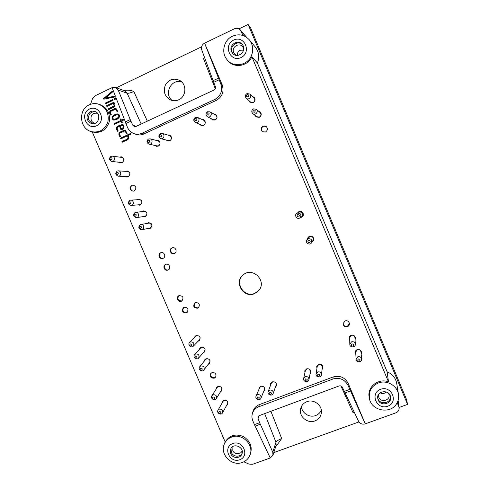 <?xml version="1.0" encoding="UTF-8"?>
<svg xmlns="http://www.w3.org/2000/svg" width="489" height="489" viewBox="0 0 489 489"><rect width="100%" height="100%" fill="white"/><g stroke="black" fill="none" stroke-linecap="round" stroke-linejoin="round"><path stroke-width="0.73" d="M258.877 389.556L259.06 387.844L260.668 386.31C263.687 385.992 265.032 387.325 264.69 390.295L263.608 391.616M194.384 337.71L195.178 336.206L196.113 335.588C199.732 335.533 200.857 337.166 199.488 340.478L198.008 341.298M137.189 199.744L138.79 199.133C142.336 200.343 142.812 202.299 140.215 205.007L137.635 204.873M119.554 157.11L121.235 156.81C124.304 158.357 124.591 160.319 122.103 162.703L120.636 162.941L119.053 162.256M258.498 111.18L260.172 111.92C261.804 113.992 261.523 115.795 259.335 117.317L256.169 116.957L255.117 115.447M199.316 349.446L200.025 347.899L201.071 347.178C204.598 347.074 205.759 348.663 204.555 351.946L203.118 352.838M345.038 320.9C347.49 320.381 348.95 321.334 349.427 323.749C349.39 325.118 348.736 326.09 347.465 326.658C344.934 327.159 343.474 326.163 343.076 323.669L345.038 320.9M183.992 307.275C187.843 307.343 188.87 309.072 187.067 312.447L186.376 312.85C182.476 312.74 181.48 310.998 183.375 307.624L183.992 307.275M165.649 264.427C169.011 262.837 171.572 268.547 168.149 269.983L168.045 270.026C164.634 271.627 162.116 265.79 165.637 264.433L165.649 264.427M131.773 185.282L132.959 185.031C136.339 186.37 136.749 188.332 134.188 190.924L133.087 191.168C129.64 189.885 129.2 187.923 131.773 185.282M355.815 354.342L355.185 352.655C355.185 351.249 355.839 350.252 357.153 349.672C359.488 349.17 360.949 350.051 361.53 352.331L361.157 354.073M297.453 213.008L299.017 211.578C302.33 209.995 305.148 215.136 302.043 217.079L300.27 217.648M201.768 119.377L203.534 119.622C205.875 121.559 205.851 123.491 203.467 125.404L201.058 125.447L199.683 124.285M156.046 140.319L157.788 140.202C160.612 141.92 160.789 143.888 158.314 146.101L156.504 146.303L154.97 145.441M304.922 372.722L304.775 370.962L306.609 368.865C309.36 368.443 310.778 369.598 310.863 372.337L310.038 373.877M252.483 96.504L254.109 97.329C255.6 99.401 255.282 101.174 253.155 102.629L249.842 102.158L248.883 100.581M171.969 247.911L172.146 247.844C175.569 246.474 177.825 252.232 174.371 253.534L174.286 253.571C170.85 255.069 168.467 249.249 171.969 247.911M195.349 302.618C199.194 302.667 200.239 304.384 198.473 307.777L197.739 308.211C193.846 308.125 192.831 306.389 194.689 302.997L195.349 302.618M270.564 385.265L270.668 383.535L272.336 381.878C275.301 381.536 276.664 382.826 276.426 385.754L275.393 387.129M316.945 368.358L316.695 366.603L318.577 364.323C321.242 363.877 322.673 364.977 322.881 367.624L322.147 369.213M167.635 134.995L169.383 134.958C172.11 136.731 172.244 138.693 169.781 140.844L167.843 141.021L166.339 140.092M213.736 113.937L215.49 114.298C217.66 116.29 217.574 118.191 215.227 120.013L212.629 119.976L211.327 118.723M307.483 239.048L308.101 237.312L309.421 236.285C312.874 235.955 314.189 237.458 313.363 240.808L311.988 242.043M216.101 389.195L216.548 387.557L217.892 386.469C221.144 386.267 222.397 387.728 221.645 390.852L220.38 391.958M160.655 252.758L160.82 252.691C164.225 251.315 166.492 257.061 163.051 258.357L162.978 258.394C159.561 259.891 157.171 254.084 160.655 252.758M179.017 295.649C182.965 295.784 183.943 297.544 181.945 300.937L181.407 301.23C178.277 302.685 175.582 297.642 178.552 295.894L179.017 295.649M211.963 372.618C215.307 372.441 216.529 373.951 215.637 377.135L214.335 378.162C210.948 378.309 209.738 376.787 210.71 373.584L211.963 372.618M263.039 126.119L266.181 126.462C267.996 128.528 267.776 130.367 265.509 131.987L262.538 131.755C260.551 129.713 260.716 127.831 263.039 126.119M142.079 211.584L143.638 210.881C147.317 211.969 147.855 213.919 145.233 216.731L142.812 216.67M349.702 339.892L349.134 338.18C349.177 336.817 349.831 335.857 351.096 335.295C353.486 334.788 354.947 335.699 355.485 338.033L355.057 339.776M125.447 171.327L127.109 170.924C130.331 172.379 130.673 174.341 128.149 176.822L126.859 177.067L125.239 176.48M146.957 223.424L148.473 222.623C152.293 223.577 152.886 225.515 150.245 228.436L147.996 228.455M204.249 361.157L204.879 359.586L206.022 358.749C209.469 358.608 210.661 360.161 209.598 363.4L208.21 364.366M222.03 403.162L222.391 401.512L223.815 400.308C226.982 400.075 228.259 401.493 227.642 404.562L226.431 405.723M120.6 136.352L119.884 136.688C118.595 134.958 118.515 133.473 119.652 132.232L125.166 130.007L127.116 133.32L126.443 133.631L124.97 130.856L119.915 133.02C119.56 134.072 119.793 135.184 120.6 136.352M124.34 119.732L121.792 120.93L122.391 122.323L121.694 122.647L121.095 121.254L114.567 124.328L114.243 123.57L120.771 120.496L120.196 119.151L120.893 118.821L121.468 120.172L124.041 118.955M111.351 114.719L110.63 115.062C109.34 113.326 109.267 111.834 110.398 110.587L115.972 108.338L117.855 111.639L117.183 111.957L115.752 109.188L110.661 111.376C110.306 112.427 110.538 113.546 111.351 114.719M112.971 100.343L105.801 103.766L105.477 103.008L112.647 99.585L112.971 100.343M114.45 96.223L114.774 96.981L103.839 99.169L103.576 98.558L112.293 91.174L112.617 91.926L105.557 98.008L114.45 96.223M254.543 293.638L258.712 290.607C267.459 281.096 252.391 266.199 243.002 275.044C233.595 282.373 243.693 298.651 254.543 293.638M125.184 121.957L130.251 119.579L118.197 90.043L115.581 87.458L112.079 87.604L127.464 127.366C128.784 130.331 130.911 132.391 133.827 133.546C136.596 134.536 139.328 134.432 142.024 133.234L143.864 133.974L216.266 100.404L214.769 99.469C220.881 95.856 222.868 90.618 220.741 83.741L204.555 43.111C201.926 44.762 200.997 47.042 201.774 49.957L213.094 80.679L218.412 78.179M143.864 133.974C141.193 135.16 138.485 135.264 135.74 134.279L133.827 133.546M90.514 104.322L92.476 98.747L95.037 95.844L112.091 87.641M98.026 103.998L99.304 104.322C107.115 107.323 110.435 113.173 109.255 121.853C106.351 130.037 100.826 133.43 92.672 132.036L90.972 131.535C79.407 128.369 78.142 109.542 89.249 104.848C92.079 103.527 95.007 103.246 98.026 103.998C105.832 106.993 109.145 112.831 107.971 121.504C105.068 129.671 99.554 133.063 91.419 131.669M249.757 455.571C248.216 458.982 245.655 461.304 242.073 462.545C231.584 466.506 219.689 454.238 224.249 444.208C225.667 440.821 228.118 438.45 231.597 437.099C242.202 432.594 254.757 445.338 249.757 455.571L250.319 454.275C252.636 446.732 250.246 440.778 243.137 436.42C235.368 433.523 229.384 435.369 225.184 441.958L92.232 131.908M243.846 461.818L248.901 464.085L252.715 464.263L270.24 457.967M259.304 404.635L258.718 406.787C255.533 408.064 253.424 410.308 252.379 413.523L253.021 411.316C254.054 408.132 256.15 405.907 259.304 404.635L333.137 376.964C339.849 375.179 344.873 377.331 348.199 383.425L365.259 423.841L395.821 412.869C398.199 411.842 399.299 410.063 399.11 407.545L398.125 400.271M397.209 402.6L399.11 407.545M369.446 398.431C368.553 391.206 371.512 386.065 378.315 382.997C386.658 379.635 397.282 385.583 398.462 394.323C398.938 397.349 398.468 400.204 397.062 402.893C391.481 414.611 371.292 411.273 369.446 398.431L369.226 397.361C366.799 387.196 378.309 377.85 388.492 381.854L251.872 56.687C247.678 66.693 233.29 68.607 227.281 60.055L226.737 59.328C220.979 52.225 223.962 39.982 232.44 36.21C238.993 33.539 244.653 34.786 249.421 39.945C253.045 44.823 253.669 50.165 251.291 55.96C247.104 65.954 232.74 67.867 226.737 59.328M220.741 83.741L222.177 84.829L204.585 43.142L234.359 28.814C236.67 27.861 238.681 28.27 240.399 30.043L242.966 35.483M222.177 84.829C224.286 91.632 222.318 96.828 216.266 100.404M115.661 99.059L114.609 99.56L114.285 98.802L115.337 98.301L115.661 99.059M113.815 102.256C115.361 104.42 115.276 106.095 113.564 107.287L108.32 109.78L108.002 109.035L114.12 105.832L113.381 103.368L106.895 106.455L106.59 105.697L113.815 102.256M115.196 119.921L113.625 120.062C109.212 117.611 115.074 113.417 118.02 113.974C121.81 115.972 117.861 119.53 115.196 119.921M117.562 131.266C116.162 129.353 116.082 127.684 117.317 126.266L122.409 124.426C125.606 125.636 123.729 129.609 120.985 129.805L119.438 126.174C116.999 126.987 116.608 128.576 118.259 130.936L117.562 131.266M128.032 135.532C131.089 139.976 124.836 140.624 122.25 142.232L121.932 141.486C124.035 139.97 129.848 139.64 127.36 135.85L120.826 138.888L120.502 138.142L130.386 133.546L130.71 134.292L128.032 135.532M259.647 422.698L272.77 452.184L272.966 455.216L270.258 458.01L254.433 424.623L259.647 422.698L258.064 418.706L258.039 416.928L259.427 415.558L339.018 385.968C340.527 385.564 341.664 386.041 342.441 387.392L358.565 421.255C360.063 423.731 362.288 424.611 365.252 423.896L348.119 385.54C344.763 379.391 339.696 377.215 332.917 379.012L333.137 376.964M251.872 56.687L257.416 62.983L387.147 371.842L388.492 381.854M301.444 406.438C301.689 413.022 309.482 418.016 315.674 415.522C318.351 414.489 320.234 412.679 321.334 410.094M238.919 28.869L248.112 24.45L250.594 27.904L406.53 399.482L407.588 404.403L399.097 407.465M181.871 82.103C171.633 77.965 163.32 93.888 172.195 100.489M358.957 421.921L273.797 452.606M248.112 24.45L407.588 404.403M116.376 87.751L201.633 46.785M123.992 90.563L125.679 90.288C128.466 89.933 131.174 90.349 133.809 91.522C130.667 92.861 128.454 93.448 127.158 93.289L124.53 90.765L115.581 87.458M246.609 37.317L240.399 30.043M257.416 62.983C259.628 57.225 258.944 51.944 255.362 47.146L249.421 39.945M398.462 394.323L396.683 383.229C395.583 377.85 392.404 374.048 387.147 371.842M275.949 445.821L277.257 444.764L281.676 438.505C278.577 439.8 276.676 441.041 275.973 442.221L276.12 445.277L272.966 455.216M306.829 401.695C303.473 403.052 301.389 405.46 300.582 408.908C298.7 416.469 307.618 423.896 314.965 420.876C318.675 419.366 320.827 416.652 321.401 412.747C322.502 405.381 313.797 398.792 306.829 401.695M178.736 99.787C186.199 96.675 187.055 84.701 180.062 80.636C174.121 77.763 169.255 79.151 165.465 84.786C162.99 91.143 164.512 96.119 170.038 99.713C172.91 101.058 175.808 101.082 178.736 99.787M89.432 109.035C99.401 104.163 106.657 121.131 96.602 125.765C86.657 130.563 79.426 113.723 89.432 109.035M87.623 119.964C85.428 115.392 89.994 109.738 94.603 111.351C101.877 113.216 98.888 125.636 91.706 123.515C89.829 122.996 88.472 121.816 87.623 119.964M92.36 123.638L88.931 120.306C87.794 114.768 89.89 111.865 95.233 111.584M95.166 123.277L94.86 123.228C93.179 122.867 91.956 121.871 91.205 120.239C90.355 115.141 92.372 112.8 97.25 113.234L97.537 113.35M142.024 133.234L214.769 99.469M135.496 126.608L134.885 125.771L132.763 125.153L130.251 119.579M213.094 80.679L215.368 86.529C215.808 88.069 215.349 89.236 213.986 90.043L136.046 126.425L134.371 126.559L132.763 125.153M233.681 40.067C244.5 34.786 251.945 52.512 241.034 57.549C230.246 62.745 222.837 45.159 233.681 40.067M231.511 51.59C228.314 44.896 238.412 38.558 242.495 44.731C247.452 50.984 237.409 59.524 232.532 53.252L231.511 51.59M232.843 53.588L232.116 52.305C229.041 45.893 238.436 39.511 242.758 45.116M236.487 55.373L234.897 54.328L233.718 52.598C230.967 46.797 240.02 41.706 243.051 47.366L243.718 49.2M237.391 55.41C237.171 53.099 238.064 51.388 240.068 50.269L243.577 50.135M232.764 443.535C242.99 439.684 250.026 456.139 239.714 459.764C229.518 463.548 222.507 447.215 232.764 443.535M230.71 453.67L230.692 449.043C233.339 442.227 244.83 447.337 241.896 454.036C240.295 458.829 232.55 458.554 230.71 453.67M242.116 453.352C240.05 457.551 233.008 456.879 231.285 452.337L231.022 448.407M242.122 450.65C240.998 454.801 234.365 454.758 232.807 450.595L232.898 446.543M252.379 413.523C251.67 415.992 251.823 418.45 252.837 420.895L254.433 424.623M258.718 406.787L332.917 379.012M258.064 418.706L258.785 415.919M380.595 389.305C391.671 385.136 398.883 402.313 387.716 406.237C376.664 410.332 369.488 393.29 380.595 389.305M378.168 399.959L377.752 398.492C376.267 390.858 389.201 388.999 390.509 396.689C392.355 403.804 380.705 406.854 378.168 399.959M390.369 396.151C391.5 403.015 380.393 405.412 377.997 398.853L377.697 397.942M388.48 393.254L388.889 394.244C390.931 400.216 380.998 403.229 378.81 397.325L378.468 394.678M386.237 391.946C384.47 393.743 382.435 394.03 380.13 392.82M215.294 88.717L203.381 58.332L204.616 57.671M354.232 412.215L353.009 412.588L340.937 385.986M243.155 274.91C233.999 282.324 244.103 298.272 254.812 293.321L258.84 290.454M104.041 99.133L103.576 98.558M103.839 98.656L112.397 91.406M114.512 96.357L105.557 98.008M114.781 99.481L114.285 98.802M114.536 98.9L115.416 98.478M105.985 103.68L105.477 103.008M105.74 103.1L112.721 99.762M108.503 109.695L108.002 109.035M108.258 109.114L114.371 105.917L113.381 103.368M107.085 106.364L106.59 105.697M106.853 105.789L113.888 102.433M110.814 114.97C109.536 113.246 109.505 111.804 110.734 110.636L114.897 108.454M115.147 108.534L116.07 108.387M117.36 111.877L115.759 109.188M113.888 119.261L115.276 119.163C116.999 118.625 120.93 116.7 118.014 114.866L117.892 114.836M115.025 119.09C116.755 118.552 120.685 116.62 117.77 114.793C115.801 114.713 110.838 117.079 113.76 119.23L115.276 119.163M113.754 120.098C109.591 117.519 115.282 113.668 118.142 114.016M121.871 122.568L121.095 121.254M114.75 124.237L114.243 123.57M114.493 123.638L120.771 120.496M121.015 120.569L120.196 119.151M120.441 119.224L120.96 118.98M124.102 119.114L121.468 120.172M117.745 131.174C116.382 129.31 116.327 127.696 117.574 126.327L122.519 124.463M121.168 129.719L119.438 126.174M120.111 125.856L121.339 128.735L122.391 128.24C123.705 127.183 123.65 126.18 122.232 125.239L120.111 125.856M122.391 128.24L121.339 128.735M122.635 128.301C123.943 127.244 123.894 126.248 122.476 125.306L122.342 125.276M120.068 136.602C118.784 134.878 118.748 133.43 119.964 132.262L124.163 130.129M124.402 130.19L125.27 130.043M126.62 133.546L125.208 130.918M122.439 142.146L121.932 141.486M122.177 141.535C124.273 140.019 130.086 139.689 127.598 135.905L127.36 135.85M121.009 138.803L120.502 138.142M120.746 138.198L130.441 133.68M226.78 405.088L227.795 404.238M222.593 401.212L222.385 402.539M208.614 363.847L209.781 363.131M205.099 359.342L204.659 360.65M148.766 222.587L147.544 223.314M148.57 228.332L149.989 228.534M127.427 170.967L126.095 171.37M125.887 176.511L127.183 177.067M355.032 339.311L355.46 337.807M349.14 337.954L349.696 339.433M143.931 210.863L142.672 211.511M143.405 216.584L144.805 216.878M266.297 126.559C263.106 124.2 259.384 129.628 262.666 131.834M210.924 373.321C210.276 376.414 211.541 377.838 214.72 377.606L215.808 376.842M178.803 295.747C177.03 299.121 178.057 300.839 181.884 300.894L182.177 300.753M161.095 252.611C157.892 253.956 159.94 259.359 163.24 258.271M220.747 391.359L221.81 390.546M216.755 387.282L216.48 388.602M312.086 241.872L313.406 240.722M308.162 237.238L307.599 238.889M215.68 114.414L214.133 114.157M211.731 118.925L212.837 120.068M169.646 135.05L168.167 135.147M166.871 140.233L168.112 141.077M322.214 368.669L322.899 367.349M316.75 366.34L317.031 367.814M275.6 386.536L276.511 385.454M270.796 383.254L270.784 384.678M195.135 302.654C193.277 306.041 194.292 307.77 198.173 307.856L198.681 307.587M172.403 247.764C169.145 249.103 171.193 254.573 174.536 253.461M254.243 97.47L252.764 96.779M249.176 100.844L249.995 102.28M310.148 373.321L310.906 372.056M304.849 370.693L305.044 372.166M158.063 140.288L156.614 140.453M155.539 145.563L156.786 146.352M203.742 119.732L202.201 119.579M200.123 124.475L201.279 125.526M300.411 217.55L302.104 217.037M298.84 211.658L297.599 212.929M361.114 353.565L361.499 352.08M355.185 352.404L355.784 353.84M133.271 185.05C129.829 185.252 129.952 190.997 133.399 191.144M165.905 264.335C162.8 265.888 165.178 271.138 168.399 269.849M183.852 307.269C181.957 310.637 182.953 312.373 186.841 312.483L187.287 312.251M343.089 323.461C343.596 325.821 345.057 326.75 347.459 326.236L349.415 323.541M203.534 352.355L204.744 351.695M200.252 347.679L199.738 348.969M260.301 112.036L258.767 111.413M255.392 115.661L256.309 117.054M121.565 156.877L120.221 157.195M119.719 162.324L120.966 162.959M139.096 199.133L137.806 199.708M138.246 204.818L139.616 205.197M198.436 340.845L199.689 340.24M195.411 335.998L194.824 337.269M263.852 391.017L264.793 389.99M259.201 387.551L259.133 388.957M252.807 113.631L256.756 116.73L259.396 117.042C261.218 115.771 261.444 114.273 260.081 112.549L256.273 109.261C258.956 111.394 255.411 115.856 252.807 113.631C251.273 111.84 251.474 110.251 253.418 108.858L256.273 109.261M253.583 109.909C255.344 110.019 255.668 110.789 254.555 112.213C252.789 112.103 252.465 111.333 253.583 109.909M311.548 242.758L312.997 240.392C313.7 237.605 312.618 236.346 309.733 236.621L306.982 239.726L308.137 238.821C311.145 238.534 312.282 239.848 311.548 242.758C309.739 245.936 304.72 242.599 306.982 239.726M308.553 240.447C310.326 240.606 310.643 241.364 309.513 242.727C307.74 242.568 307.422 241.81 308.553 240.447M321.414 374.831C321.096 378.248 315.387 377.294 316.053 373.944L317.685 371.958C319.995 371.579 321.242 372.532 321.414 374.831L322.434 367.013L321.126 364.452M319.262 364.146L317.294 366.169L316.053 373.944M318.131 374.152C319.879 374.354 320.191 375.1 319.072 376.383C317.33 376.175 317.013 375.436 318.131 374.152M273.162 393.48C272.165 396.671 266.872 394.623 268.174 391.555L269.622 390.118C272.19 389.825 273.369 390.943 273.162 393.48L276.144 384.996L275.93 382.924M272.85 381.738L271.364 383.15L268.174 391.555M269.855 392.361C271.56 392.569 271.872 393.297 270.79 394.556C269.084 394.348 268.773 393.621 269.855 392.361M207.434 116.761L213.253 119.695L215.417 119.732C217.367 118.216 217.44 116.633 215.625 114.982L209.909 111.834C212.941 113.344 210.392 118.405 207.434 116.761C205.466 115.056 205.508 113.387 207.562 111.755L209.909 111.834M207.519 112.806C209.249 112.916 209.573 113.674 208.485 115.086C206.761 114.97 206.437 114.212 207.519 112.806M195.38 122.452L201.682 125.141L203.693 125.111C205.673 123.509 205.692 121.908 203.742 120.3L197.519 117.397C200.631 118.699 198.424 123.9 195.38 122.452C193.271 120.795 193.259 119.114 195.343 117.391L197.519 117.397M195.252 118.466C196.969 118.576 197.287 119.334 196.211 120.74C194.494 120.624 194.176 119.866 195.252 118.466M160.808 138.656C158.375 137.158 158.234 135.447 160.38 133.534L162.14 133.399C165.368 134.2 163.986 139.622 160.808 138.656L168.485 140.649L170.105 140.508L171.077 139.72M171.578 137.757L169.769 135.612L162.14 133.399M160.129 134.671C161.822 134.787 162.14 135.539 161.089 136.914C159.402 136.798 159.078 136.052 160.129 134.671M149.017 144.157C146.504 142.702 146.327 140.997 148.479 139.029L150.123 138.87C153.363 139.524 152.213 144.982 149.017 144.157L157.158 145.911L158.668 145.746L159.481 145.147M160.025 142.562L158.222 140.85L150.123 138.87M148.179 140.184C149.86 140.3 150.178 141.046 149.133 142.421C147.458 142.305 147.14 141.553 148.179 140.184M111.755 161.468C109.047 160.166 108.772 158.46 110.93 156.364L112.268 156.156C115.502 156.449 114.964 161.945 111.755 161.468L121.333 162.501L123.057 161.993M123.424 158.314L121.834 157.409L112.268 156.156M110.471 157.58C112.122 157.702 112.433 158.442 111.419 159.793C109.768 159.671 109.457 158.931 110.471 157.58M118.197 176.156C115.361 174.94 115.037 173.234 117.226 171.046L118.405 170.832C121.651 170.93 121.431 176.437 118.197 176.156L127.507 176.59L129.285 175.899M129.426 172.373L127.715 171.486L118.405 170.832M116.792 172.33C118.442 172.458 118.754 173.198 117.739 174.542C116.089 174.414 115.771 173.674 116.792 172.33M131.089 205.441C127.971 204.445 127.537 202.752 129.781 200.362L130.63 200.154C133.852 199.824 134.328 205.294 131.089 205.441L139.866 204.677L141.657 203.589M141.388 200.411L139.426 199.604L130.63 200.154M129.408 201.768C131.058 201.908 131.37 202.642 130.349 203.974C128.699 203.834 128.387 203.1 129.408 201.768M136.462 217.611C133.228 216.719 132.739 215.038 135.007 212.556L135.704 212.36C138.894 211.841 139.683 217.269 136.462 217.611L145.013 216.346L146.779 215.087M146.345 212.061L144.286 211.315L135.704 212.36M134.652 214.017C136.303 214.158 136.62 214.891 135.594 216.217C133.943 216.071 133.631 215.337 134.652 214.017M141.834 229.751C138.479 228.986 137.941 227.312 140.221 224.732L140.765 224.567C143.919 223.852 145.025 229.213 141.834 229.751L150.16 227.996L151.877 226.572M151.278 223.687L149.139 223.021L140.765 224.567M139.891 226.242C141.547 226.389 141.859 227.122 140.832 228.442C139.182 228.296 138.87 227.562 139.891 226.242M193.351 346.157C191.175 348.614 187.208 344.684 189.616 342.459L190.435 341.921C193.565 341.878 194.543 343.29 193.351 346.157L199.549 339.684L200.197 337.795M197.837 335.454L195.967 336.132L189.616 342.459M190.319 343.932C191.981 344.122 192.293 344.843 191.254 346.108C189.591 345.925 189.28 345.197 190.319 343.932M198.601 358.095C196.56 360.656 192.397 356.933 194.677 354.586L195.588 353.957C198.644 353.877 199.646 355.252 198.601 358.095L204.579 351.139L205.136 349.305M202.556 347.001L200.814 347.777L194.677 354.586M195.496 356.023C197.159 356.212 197.47 356.933 196.431 358.192C194.769 358.003 194.457 357.276 195.496 356.023M203.834 370.014C201.926 372.673 197.587 369.164 199.744 366.707L200.741 365.98C203.724 365.87 204.75 367.215 203.834 370.014L209.598 362.575L210.074 360.815M207.275 358.553L205.673 359.409L199.744 366.707M200.673 368.095C202.336 368.29 202.648 369.012 201.602 370.265C199.94 370.069 199.628 369.348 200.673 368.095M216.327 398.584C214.732 401.426 210.056 398.388 211.914 395.723L213.076 394.776C215.9 394.605 216.982 395.876 216.327 398.584L221.578 389.996L221.896 388.413M218.62 386.292L217.342 387.257L211.914 395.723M213.063 397.013C214.732 397.221 215.038 397.942 213.993 399.177C212.33 398.975 212.018 398.254 213.063 397.013M222.544 412.844C221.095 415.754 216.285 412.948 218.002 410.198L219.237 409.146C221.982 408.957 223.088 410.185 222.544 412.844L227.544 403.688L227.801 402.196M224.31 400.167L223.18 401.151L218.002 410.198M219.249 411.445C220.912 411.652 221.224 412.374 220.172 413.608C218.51 413.401 218.198 412.679 219.249 411.445M260.979 398.156C259.861 401.28 254.683 399.012 256.102 396.023L257.495 394.696C260.117 394.427 261.279 395.583 260.979 398.156L264.457 389.507L264.402 387.575M261.169 386.169L259.775 387.465L256.102 396.023M257.679 396.952C259.372 397.16 259.683 397.887 258.608 399.14C256.914 398.932 256.603 398.205 257.679 396.952M308.926 379.678C308.406 383.046 302.795 381.768 303.651 378.48L305.24 376.658C307.63 376.298 308.859 377.306 308.926 379.678L310.46 371.683L309.531 369.226M307.214 368.706L305.399 370.546L303.651 378.48M305.631 378.871C307.367 379.073 307.685 379.812 306.572 381.084C304.836 380.882 304.525 380.142 305.631 378.871M361.615 359.115L360.961 351.872C360.479 349.977 359.268 349.244 357.318 349.659L355.686 352.141L356.114 359.384L357.82 356.799C359.849 356.365 361.12 357.135 361.615 359.115C362.062 362.581 356.188 362.869 356.114 359.384M358.449 358.95C360.234 359.146 360.546 359.898 359.403 361.2C357.618 361.004 357.306 360.252 358.449 358.95M355.326 344.232L354.928 337.612C354.488 335.662 353.272 334.904 351.285 335.326L349.653 337.734L349.812 344.348L351.518 341.842C353.596 341.401 354.861 342.196 355.326 344.232C355.662 347.722 349.769 347.844 349.812 344.348M352.123 343.926C353.908 344.122 354.219 344.873 353.076 346.181C351.298 345.986 350.98 345.234 352.123 343.926M299.91 217.892L301.854 216.572C303.712 213.583 302.88 212.055 299.366 211.988L297.312 213.1C300.979 213.173 301.847 214.769 299.91 217.892C296.915 220.062 293.761 214.873 297.067 213.216M297.673 214.616C299.445 214.763 299.763 215.527 298.632 216.896C296.866 216.749 296.548 215.991 297.673 214.616M246.242 98.246L250.472 101.999L253.229 102.397C255.001 101.18 255.264 99.713 254.017 97.989L249.94 94.053C252.507 96.339 248.718 100.63 246.242 98.246C244.848 96.449 245.087 94.884 246.976 93.558L249.94 94.053M247.11 94.542C248.87 94.646 249.194 95.416 248.082 96.846C246.322 96.743 245.998 95.972 247.11 94.542M398.767 406.31L398.009 400.656M344.977 392.936L350.417 390.925M147.336 121.156L133.809 91.522M281.676 438.505L270.906 411.298M241.266 31.443L246.181 37.023M125.826 123.54L130.93 121.144M213.717 82.317L219.078 79.805M118.197 90.043L127.158 93.289L141.199 124.023M348.199 383.425L348.119 385.54M255.111 426.133L260.289 424.22M344.262 391.402L349.739 389.372M272.77 452.184L275.973 442.221L264.641 413.627M224.249 444.208L225.16 441.897"/></g></svg>
